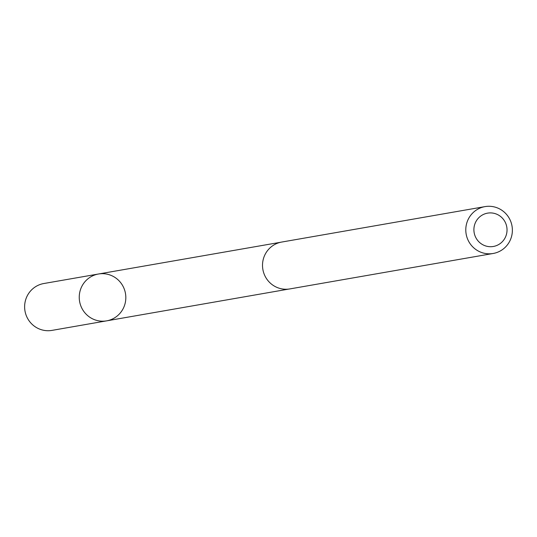 <?xml version="1.0" encoding="UTF-8"?>
<svg xmlns="http://www.w3.org/2000/svg" width="537" height="537" viewBox="0 0 537 537"><rect width="100%" height="100%" fill="white"/><g stroke="black" fill="none" stroke-linecap="round" stroke-linejoin="round"><path stroke-width="0.81" d="M87.43 279.233A23.776 23.272 -99.9 0 1 98.452 274.011A23.776 23.272 -99.9 0 1 125.463 293.437A23.776 23.272 -99.9 0 1 106.621 320.858A23.776 23.272 -99.9 0 1 81.47 307.419A23.776 23.272 -99.9 0 1 87.43 279.233A23.776 23.272 -99.9 0 1 98.452 274.011L43.833 283.523A23.782 23.279 80.1 0 0 32.811 288.752A23.782 23.279 80.1 0 0 26.85 316.944A23.782 23.279 80.1 0 0 52.002 330.383L106.621 320.858A23.776 23.272 -99.9 0 1 81.47 307.419A23.776 23.272 -99.9 0 1 87.43 279.233M484.998 206.617L281.724 242.053A23.782 23.279 80.1 0 0 262.875 269.48A23.782 23.279 80.1 0 0 289.893 288.913L493.167 253.477A23.782 23.279 80.1 0 0 504.189 248.248A23.782 23.279 80.1 0 0 510.15 220.063A23.782 23.279 80.1 0 0 484.998 206.617A23.782 23.279 80.1 0 0 466.15 234.045A23.782 23.279 80.1 0 0 493.167 253.477M501.216 242.751A16.916 16.56 80.1 0 0 496.02 213.921A16.916 16.56 80.1 0 0 474.171 232.749A16.916 16.56 80.1 0 0 501.216 242.751M280.817 242.234L98.452 274.011M288.98 289.047L106.621 320.858"/></g></svg>

